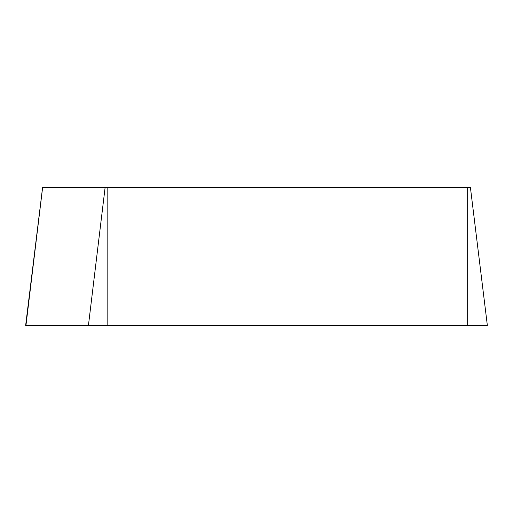 <?xml version="1.0" encoding="UTF-8"?>
<svg xmlns="http://www.w3.org/2000/svg" width="513" height="513" viewBox="0 0 513 513"><rect width="100%" height="100%" fill="white"/><g stroke="black" fill="none" stroke-linecap="round" stroke-linejoin="round"><path stroke-width="0.77" d="M25.951 325.409L42.611 187.591L470.427 187.591L487.35 325.409L25.65 325.409L42.573 187.591M405.123 325.409L25.964 325.409L405.123 325.409M105.101 187.591L88.435 325.409L107.82 325.409L107.82 187.591M467.664 325.409L467.664 187.591"/></g></svg>

